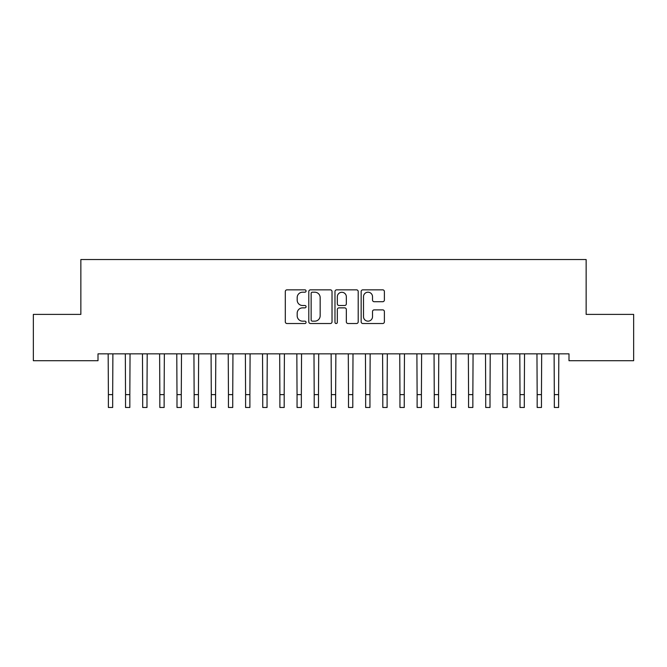 <?xml version="1.0" encoding="UTF-8"?>
<svg xmlns="http://www.w3.org/2000/svg" width="667" height="667" viewBox="0 0 667 667"><rect width="100%" height="100%" fill="white"/><g stroke="black" fill="none" stroke-linecap="round" stroke-linejoin="round"><path stroke-width="1" d="M306.061 291.029A1.176 1.176 0 0 0 304.877 289.845L286.993 289.845A1.684 1.684 0 0 0 285.309 291.529L285.309 321.836A1.684 1.684 0 0 0 286.993 323.52L304.877 323.52A1.176 1.176 0 0 0 306.061 322.344A1.176 1.176 0 0 0 304.877 321.161L302.568 321.161A5.386 5.386 0 0 1 297.182 315.774L297.182 313.248A5.386 5.386 0 0 1 302.568 307.862L304.877 307.862A1.176 1.176 0 0 0 306.061 306.687A1.176 1.176 0 0 0 304.877 305.503L302.568 305.503A5.386 5.386 0 0 1 297.182 300.117L297.182 297.59A5.386 5.386 0 0 1 302.568 292.204L304.877 292.204A1.176 1.176 0 0 0 306.061 291.029M382.7 301.717A1.684 1.684 0 0 0 384.384 300.033L384.384 291.529A1.684 1.684 0 0 0 382.7 289.845L362.831 289.845A1.684 1.684 0 0 0 361.155 291.529L361.155 321.836A1.684 1.684 0 0 0 362.831 323.52L382.7 323.52A1.684 1.684 0 0 0 384.384 321.836L384.384 311.564A1.684 1.684 0 0 0 382.7 309.88L374.195 309.88A1.684 1.684 0 0 0 372.519 311.564L372.519 316.658A4.502 4.502 0 0 1 368.009 321.161A4.502 4.502 0 0 1 363.507 316.658L363.507 296.707A4.502 4.502 0 0 1 368.009 292.204A4.502 4.502 0 0 1 372.519 296.707L372.519 300.033A1.684 1.684 0 0 0 374.195 301.717L382.7 301.717M568.993 353.852L98.007 353.852L98.007 360.714L33.35 360.714L33.35 314.399L80.857 314.399L80.857 259.521L586.143 259.521L586.143 314.399L633.65 314.399L633.65 360.714L568.993 360.714L568.993 353.852M332.024 291.529A1.684 1.684 0 0 0 330.34 289.845L310.48 289.845A1.684 1.684 0 0 0 308.796 291.529L308.796 321.836A1.684 1.684 0 0 0 310.48 323.52L330.34 323.52A1.684 1.684 0 0 0 332.024 321.836L332.024 291.529M336.66 289.845L356.52 289.845A1.684 1.684 0 0 1 358.204 291.529L358.204 321.836A1.684 1.684 0 0 1 356.52 323.52L348.024 323.52A1.684 1.684 0 0 1 346.34 321.836L346.34 309.546A1.684 1.684 0 0 0 344.656 307.862L339.011 307.862A1.684 1.684 0 0 0 337.327 309.546L337.327 322.344A1.176 1.176 0 0 1 336.151 323.52A1.176 1.176 0 0 1 334.976 322.344L334.976 291.529A1.684 1.684 0 0 1 336.66 289.845M312.331 292.204A1.176 1.176 0 0 0 311.147 293.38L311.147 319.985A1.176 1.176 0 0 0 312.331 321.161L314.774 321.161A5.386 5.386 0 0 0 320.16 315.774L320.16 297.59A5.386 5.386 0 0 0 314.774 292.204L312.331 292.204M346.34 296.79A4.502 4.502 0 0 0 341.837 292.288A4.502 4.502 0 0 0 337.327 296.79L337.327 303.818A1.684 1.684 0 0 0 339.011 305.503L344.656 305.503A1.684 1.684 0 0 0 346.34 303.818L346.34 296.79M108.171 353.852L108.388 394.622L112.673 394.622L112.89 353.852M108.388 394.622L108.388 407.479L112.673 407.479L112.673 394.622M125.321 353.852L125.538 394.622L129.823 394.622L130.048 353.852M125.538 394.622L125.538 407.479L129.823 407.479L129.823 394.622M142.471 353.852L142.688 394.622L146.982 394.622L147.199 353.852M142.688 394.622L142.688 407.479L146.982 407.479L146.982 394.622M159.621 353.852L159.838 394.622L164.132 394.622L164.349 353.852M159.838 394.622L159.838 407.479L164.132 407.479L164.132 394.622M176.772 353.852L176.997 394.622L181.282 394.622L181.499 353.852M176.997 394.622L176.997 407.479L181.282 407.479L181.282 394.622M193.93 353.852L194.147 394.622L198.433 394.622L198.649 353.852M194.147 394.622L194.147 407.479L198.433 407.479L198.433 394.622M211.08 353.852L211.297 394.622L215.583 394.622L215.8 353.852M211.297 394.622L211.297 407.479L215.583 407.479L215.583 394.622M228.231 353.852L228.447 394.622L232.733 394.622L232.95 353.852M228.447 394.622L228.447 407.479L232.733 407.479L232.733 394.622M245.381 353.852L245.598 394.622L249.883 394.622L250.108 353.852M245.598 394.622L245.598 407.479L249.883 407.479L249.883 394.622M262.531 353.852L262.748 394.622L267.042 394.622L267.259 353.852M262.748 394.622L262.748 407.479L267.042 407.479L267.042 394.622M279.681 353.852L279.898 394.622L284.192 394.622L284.409 353.852M279.898 394.622L279.898 407.479L284.192 407.479L284.192 394.622M296.832 353.852L297.057 394.622L301.342 394.622L301.559 353.852M297.057 394.622L297.057 407.479L301.342 407.479L301.342 394.622M313.99 353.852L314.207 394.622L318.493 394.622L318.709 353.852M314.207 394.622L314.207 407.479L318.493 407.479L318.493 394.622M331.14 353.852L331.357 394.622L335.643 394.622L335.86 353.852M331.357 394.622L331.357 407.479L335.643 407.479L335.643 394.622M348.291 353.852L348.507 394.622L352.793 394.622L353.01 353.852M348.507 394.622L348.507 407.479L352.793 407.479L352.793 394.622M365.441 353.852L365.658 394.622L369.943 394.622L370.168 353.852M365.658 394.622L365.658 407.479L369.943 407.479L369.943 394.622M382.591 353.852L382.808 394.622L387.102 394.622L387.319 353.852M382.808 394.622L382.808 407.479L387.102 407.479L387.102 394.622M399.741 353.852L399.958 394.622L404.252 394.622L404.469 353.852M399.958 394.622L399.958 407.479L404.252 407.479L404.252 394.622M416.892 353.852L417.117 394.622L421.402 394.622L421.619 353.852M417.117 394.622L417.117 407.479L421.402 407.479L421.402 394.622M434.05 353.852L434.267 394.622L438.553 394.622L438.769 353.852M434.267 394.622L434.267 407.479L438.553 407.479L438.553 394.622M451.2 353.852L451.417 394.622L455.703 394.622L455.92 353.852M451.417 394.622L451.417 407.479L455.703 407.479L455.703 394.622M468.351 353.852L468.567 394.622L472.853 394.622L473.07 353.852M468.567 394.622L468.567 407.479L472.853 407.479L472.853 394.622M485.501 353.852L485.718 394.622L490.003 394.622L490.228 353.852M485.718 394.622L485.718 407.479L490.003 407.479L490.003 394.622M502.651 353.852L502.868 394.622L507.162 394.622L507.379 353.852M502.868 394.622L502.868 407.479L507.162 407.479L507.162 394.622M519.801 353.852L520.018 394.622L524.312 394.622L524.529 353.852M520.018 394.622L520.018 407.479L524.312 407.479L524.312 394.622M536.952 353.852L537.177 394.622L541.462 394.622L541.679 353.852M537.177 394.622L537.177 407.479L541.462 407.479L541.462 394.622M554.11 353.852L554.327 394.622L558.612 394.622L558.829 353.852M554.327 394.622L554.327 407.479L558.612 407.479L558.612 394.622M108.388 407.479L112.673 407.479M125.538 407.479L129.823 407.479M142.688 407.479L146.982 407.479M159.838 407.479L164.132 407.479M176.997 407.479L181.282 407.479M194.147 407.479L198.433 407.479M211.297 407.479L215.583 407.479M228.447 407.479L232.733 407.479M245.598 407.479L249.883 407.479M262.748 407.479L267.042 407.479M279.898 407.479L284.192 407.479M297.057 407.479L301.342 407.479M314.207 407.479L318.493 407.479M331.357 407.479L335.643 407.479M348.507 407.479L352.793 407.479M365.658 407.479L369.943 407.479M382.808 407.479L387.102 407.479M399.958 407.479L404.252 407.479M417.117 407.479L421.402 407.479M434.267 407.479L438.553 407.479M451.417 407.479L455.703 407.479M468.567 407.479L472.853 407.479M485.718 407.479L490.003 407.479M502.868 407.479L507.162 407.479M520.018 407.479L524.312 407.479M537.177 407.479L541.462 407.479M554.327 407.479L558.612 407.479"/></g></svg>
